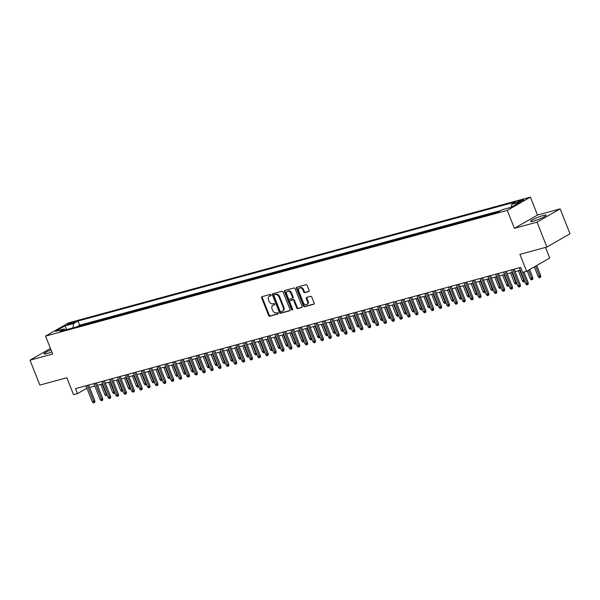<?xml version="1.0" encoding="UTF-8"?>
<svg xmlns="http://www.w3.org/2000/svg" width="600" height="600" viewBox="0 0 600 600"><rect width="100%" height="100%" fill="white"/><g stroke="black" fill="none" stroke-linecap="round" stroke-linejoin="round"><path stroke-width="0.9" d="M271.065 294.968A0.742 0.555 -119.8 0 0 270.248 294.428L262.035 296.67A1.057 0.788 -119.8 0 0 261.645 297.855L268.612 315.45A1.057 0.788 -119.8 0 0 269.775 316.215L277.987 313.98A0.742 0.555 -119.8 0 0 277.447 312.615L276.382 312.9A3.39 2.527 -119.8 0 1 272.67 310.447L272.093 308.978A3.39 2.527 -119.8 0 1 272.88 305.362A3.39 2.527 -119.8 0 1 273.33 305.183L274.388 304.89A0.742 0.555 -119.8 0 0 273.847 303.517L272.782 303.81A3.39 2.527 -119.8 0 1 269.07 301.358L268.493 299.888A3.39 2.527 -119.8 0 1 269.28 296.272A3.39 2.527 -119.8 0 1 269.73 296.085L270.788 295.8A0.742 0.555 -119.8 0 0 271.065 294.968M543.217 215.505A8.422 1.073 -21.6 0 0 534.757 218.67A8.422 1.073 -21.6 0 0 530.52 221.4A8.422 1.073 -21.6 0 0 533.482 221.093A8.422 1.073 -21.6 0 0 541.942 217.928A8.422 1.073 -21.6 0 0 546.18 215.197A8.422 1.073 -21.6 0 0 543.217 215.505M51.03 349.928A8.422 1.073 -21.6 0 0 43.965 353.88A8.422 1.073 -21.6 0 0 46.92 353.572A8.422 1.073 -21.6 0 0 51.818 351.915M522.525 199.74A3.458 0.443 -21.6 0 0 519.06 201.038A3.458 0.443 -21.6 0 0 517.32 202.155A3.458 0.443 -21.6 0 0 518.535 202.028A3.458 0.443 -21.6 0 0 522 200.73A3.458 0.443 -21.6 0 0 523.74 199.612A3.458 0.443 -21.6 0 0 522.525 199.74M308.73 291.585A1.057 0.788 -119.8 0 0 309.112 290.4L307.163 285.465A1.057 0.788 -119.8 0 0 306 284.692L296.873 287.183A1.057 0.788 -119.8 0 0 296.49 288.368L303.457 305.962A1.057 0.788 -119.8 0 0 304.612 306.728L313.74 304.245A1.057 0.788 -119.8 0 0 314.13 303.06L311.767 297.097A1.057 0.788 -119.8 0 0 310.605 296.325L306.697 297.39A1.057 0.788 -119.8 0 0 306.315 298.582L307.485 301.538A2.835 2.115 -119.8 0 1 306.825 304.56A2.835 2.115 -119.8 0 1 303.345 302.663L298.763 291.082A2.835 2.115 -119.8 0 1 299.415 288.06A2.835 2.115 -119.8 0 1 302.895 289.95L303.66 291.885A1.057 0.788 -119.8 0 0 304.822 292.65L308.993 291.435M50.453 348.457L30 360.195L39.855 385.088L66.847 377.737L73.545 394.673L77.49 393.6L75.517 388.62L520.702 267.405L522.675 272.385L526.62 271.312L549.713 258.06L545.505 247.417M537.045 222.135L560.145 208.882L537.487 215.055L514.388 228.308L537.045 222.135L546.9 247.035L519.915 254.385L526.62 271.312M514.388 228.308L507.293 210.382L45.555 336.097L68.655 322.845L530.393 197.13L507.293 210.382M30 360.195L52.65 354.022L45.555 336.097M283.11 292.013A1.057 0.788 -119.8 0 0 281.947 291.248L272.82 293.73A1.057 0.788 -119.8 0 0 272.438 294.915L279.397 312.51A1.057 0.788 -119.8 0 0 280.56 313.282L289.688 310.793A1.057 0.788 -119.8 0 0 290.077 309.608L283.11 292.013M284.85 290.452L293.978 287.97A1.057 0.788 -119.8 0 1 295.132 288.735L302.1 306.33A1.057 0.788 -119.8 0 1 301.718 307.522L297.81 308.587A1.057 0.788 -119.8 0 1 296.647 307.815L293.82 300.683A1.057 0.788 -119.8 0 0 292.665 299.918L290.07 300.623A1.057 0.788 -119.8 0 0 289.688 301.808L292.627 309.24A0.742 0.555 -119.8 0 1 291.54 309.532L284.46 291.645A1.057 0.788 -119.8 0 1 284.85 290.452M560.145 208.882L570 233.782L546.9 247.035M498.675 211.763L495.3 212.91M491.295 214.005L487.418 215.055M483.412 216.15L479.543 217.2M475.537 218.295L471.66 219.345M467.655 220.44L463.778 221.49M459.78 222.585L455.903 223.635M451.897 224.73L448.02 225.78M444.015 226.875L440.145 227.933M436.14 229.02L432.263 230.077M428.257 231.165L424.38 232.222M420.382 233.31L416.505 234.368M412.5 235.455L408.623 236.513M404.625 237.6L400.748 238.657M396.743 239.745L392.865 240.803M388.86 241.89L384.99 242.947M380.985 244.035L377.108 245.093M373.103 246.18L369.225 247.237M365.228 248.325L361.35 249.382M357.345 250.47L353.468 251.528M349.462 252.615L345.593 253.673M341.587 254.76L337.71 255.817M333.705 256.905L329.827 257.962M325.83 259.058L321.952 260.108M317.947 261.202L314.07 262.252M310.065 263.347L306.195 264.397M302.19 265.493L298.312 266.543M294.308 267.638L290.43 268.688M286.433 269.782L282.555 270.832M278.55 271.928L274.673 272.985M270.668 274.072L266.798 275.13M262.793 276.218L258.915 277.275M254.91 278.362L251.032 279.42M247.035 280.507L243.157 281.565M239.153 282.653L235.275 283.71M231.27 284.798L227.4 285.855M223.395 286.942L219.517 288M215.513 289.087L211.635 290.145M207.638 291.233L203.76 292.29M199.755 293.377L195.877 294.435M191.873 295.522L188.002 296.58M183.998 297.668L180.12 298.725M176.115 299.812L172.238 300.87M168.24 301.965L164.363 303.015M160.358 304.11L156.48 305.16M152.475 306.255L148.605 307.305M144.6 308.4L140.722 309.45M136.718 310.545L132.84 311.595M128.843 312.69L124.965 313.74M120.96 314.835L117.083 315.885M113.078 316.98L109.208 318.038M105.203 319.125L101.325 320.183M97.32 321.27L93.442 322.327M89.445 323.415L84.713 324.705M68.595 324.517L70.335 324.045A3.345 0.427 -21.6 0 0 73.695 322.785A3.345 0.427 -21.6 0 0 75.383 321.705A3.345 0.427 -21.6 0 0 74.205 321.825L72.472 322.298A3.345 0.427 -21.6 0 0 69.105 323.558A3.345 0.427 -21.6 0 0 67.418 324.638A3.345 0.427 -21.6 0 0 68.595 324.517M511.275 207.142L511.77 204.248L516.135 201.743L78.037 321.022L73.672 323.528L72.922 327.915M511.77 204.248L520.433 201.892L510.945 207.337L502.275 209.692L497.91 212.197L59.812 331.485L64.177 328.972L55.515 331.335L65.002 325.89L73.672 323.528M92.595 322.56L93.36 322.118M100.477 320.415L101.243 319.972M108.352 318.263L109.125 317.827M116.235 316.118L117 315.683M124.11 313.972L124.882 313.538M131.993 311.827L132.757 311.392M139.868 309.683L140.64 309.24M147.75 307.538L148.523 307.095M155.632 305.392L156.398 304.95M163.507 303.248L164.28 302.805M171.39 301.103L172.155 300.66M179.265 298.957L180.038 298.515M187.148 296.812L187.92 296.37M195.03 294.668L195.795 294.225M202.905 292.522L203.678 292.08M210.788 290.377L211.553 289.935M218.663 288.233L219.435 287.79M226.545 286.087L227.317 285.645M234.428 283.942L235.192 283.5M242.303 281.798L243.075 281.355M250.185 279.653L250.95 279.21M258.06 277.507L258.832 277.065M265.942 275.362L266.715 274.92M273.825 273.21L274.59 272.775M281.7 271.065L282.472 270.63M289.582 268.92L290.347 268.485M297.457 266.775L298.23 266.34M305.34 264.63L306.112 264.188M313.222 262.485L313.987 262.043M321.097 260.34L321.87 259.897M328.98 258.195L329.745 257.752M336.855 256.05L337.627 255.608M344.737 253.905L345.502 253.462M352.62 251.76L353.385 251.317M360.495 249.615L361.267 249.173M368.377 247.47L369.142 247.028M376.252 245.325L377.025 244.882M384.135 243.18L384.9 242.737M392.018 241.035L392.783 240.593M399.893 238.89L400.665 238.447M407.775 236.745L408.54 236.303M415.65 234.6L416.423 234.157M423.533 232.455L424.298 232.013M431.415 230.31L432.18 229.868M439.29 228.157L440.062 227.722M447.173 226.013L447.938 225.577M455.048 223.868L455.82 223.433M462.93 221.722L463.695 221.288M470.812 219.577L471.577 219.135M478.688 217.433L479.46 216.99M486.57 215.288L487.335 214.845M494.445 213.142L495.217 212.7M500.768 210.562L79.695 325.207L77.602 326.407L81.562 325.56M537.487 215.055L530.393 197.13M77.49 393.6L86.933 388.2M89.595 387.48L94.815 386.055M97.477 385.327L102.69 383.91M105.36 383.183L110.573 381.765M113.235 381.038L118.455 379.62M121.118 378.892L126.33 377.475M128.993 376.748L134.212 375.33M136.875 374.603L142.087 373.185M144.757 372.457L149.97 371.04M152.632 370.312L157.852 368.895M160.515 368.168L165.727 366.75M168.39 366.022L173.61 364.605M176.273 363.877L181.485 362.46M184.148 361.733L189.368 360.315M192.03 359.587L197.25 358.17M199.913 357.442L205.125 356.025M207.788 355.298L213.007 353.873M215.67 353.153L220.882 351.728M223.545 351.007L228.765 349.582M231.428 348.862L236.647 347.438M239.31 346.718L244.522 345.293M247.185 344.572L252.405 343.147M255.067 342.428L260.28 341.002M262.942 340.275L268.163 338.858M270.825 338.13L276.045 336.712M278.707 335.985L283.92 334.567M286.582 333.84L291.803 332.423M294.465 331.695L299.678 330.278M302.34 329.55L307.56 328.132M310.222 327.405L315.442 325.987M318.105 325.26L323.317 323.843M325.98 323.115L331.2 321.697M333.862 320.97L339.075 319.553M341.737 318.825L346.957 317.407M349.62 316.68L354.84 315.263M357.502 314.535L362.715 313.118M365.377 312.39L370.597 310.972M373.26 310.245L378.472 308.82M381.135 308.1L386.355 306.675M389.018 305.955L394.23 304.53M396.9 303.81L402.112 302.385M404.775 301.665L409.995 300.24M412.658 299.52L417.87 298.095M420.533 297.375L425.752 295.95M428.415 295.222L433.627 293.805M436.298 293.077L441.51 291.66M444.173 290.933L449.393 289.515M452.055 288.788L457.268 287.37M459.93 286.642L465.15 285.225M467.812 284.498L473.025 283.08M475.695 282.353L480.908 280.935M483.57 280.207L488.79 278.79M491.452 278.062L496.665 276.645M499.327 275.918L504.548 274.5M507.21 273.772L512.423 272.355M515.092 271.627L520.305 270.21M85.89 385.793L86.85 388.222M79.695 325.207L78.037 321.022M65.648 329.895L64.177 328.972M66.81 329.58L65.002 325.89M271.08 295.53L270.353 295.733A3.39 2.527 -119.8 0 0 269.903 295.913L269.28 296.272M272.88 305.362L273.502 305.01A3.39 2.527 -119.8 0 1 273.952 304.822L274.68 304.62M262.29 296.595A1.057 0.788 -119.8 0 0 262.267 297.495L269.235 315.09A1.057 0.788 -119.8 0 0 270.397 315.862L278.28 313.71M273.075 293.663A1.057 0.788 -119.8 0 0 273.06 294.562L280.028 312.157A1.057 0.788 -119.8 0 0 281.183 312.923L290.055 310.507M274.215 294.87A0.742 0.555 -119.8 0 0 273.945 295.695L280.058 311.145A0.742 0.555 -119.8 0 0 280.868 311.678L281.993 311.377A3.39 2.527 -119.8 0 0 282.442 311.19A3.39 2.527 -119.8 0 0 283.23 307.575L279.045 297.015A3.39 2.527 -119.8 0 0 275.332 294.562L274.215 294.87L274.837 294.51A0.742 0.555 -119.8 0 0 274.657 294.615M282.442 311.19L283.065 310.83A3.39 2.527 -119.8 0 0 283.853 307.215L283.23 307.575M274.837 294.51L275.962 294.202A3.39 2.527 -119.8 0 1 279.675 296.655L283.853 307.215M302.085 307.23L297.81 308.587M290.438 300.413A1.057 0.788 -119.8 0 1 290.692 300.263L293.288 299.558A1.057 0.788 -119.8 0 1 294.45 300.322L297.27 307.462A1.057 0.788 -119.8 0 0 298.433 308.228M285.105 290.385A1.057 0.788 -119.8 0 0 285.082 291.285L292.17 309.173A0.742 0.555 -119.8 0 0 292.68 309.697M290.895 293.28A2.835 2.115 -119.8 0 0 287.415 291.382A2.835 2.115 -119.8 0 0 286.755 294.405L288.368 298.485A1.057 0.788 -119.8 0 0 289.53 299.25L292.118 298.545A1.057 0.788 -119.8 0 0 292.507 297.36L290.895 293.28L291.517 292.92A2.835 2.115 -119.8 0 0 288.038 291.022L287.415 291.382M292.748 298.185A1.057 0.788 -119.8 0 0 293.13 297L292.507 297.36M291.517 292.92L293.13 297M299.415 288.06L300.045 287.7A2.835 2.115 -119.8 0 1 303.525 289.597L304.29 291.525A1.057 0.788 -119.8 0 0 305.445 292.29L309.097 291.3M306.825 304.56L307.455 304.2A2.835 2.115 -119.8 0 0 308.108 301.178L307.485 301.538M306.96 297.322A1.057 0.788 -119.8 0 0 306.938 298.222L308.108 301.178M297.127 287.108A1.057 0.788 -119.8 0 0 297.112 288.007L304.08 305.603A1.057 0.788 -119.8 0 0 305.243 306.375L314.108 303.96M107.167 395.213L105.885 395.707L104.805 394.643L106.222 394.26L102.188 384.053M106.672 395.498L106.222 394.26L106.688 393.998M104.805 394.643L100.762 384.435M87.39 385.388L93.742 401.423L94.86 400.778L94.808 402.3L94.185 402.66L93.742 401.423L92.325 401.805L85.972 385.77M94.86 400.778L88.635 385.043M94.185 402.66L93.398 402.87L92.325 401.805M115.05 393.067L113.767 393.562L112.688 392.498L114.105 392.115L110.062 381.907M114.555 393.353L114.105 392.115L114.562 391.845M112.688 392.498L108.645 382.29M122.925 390.923L121.642 391.418L120.562 390.353L121.988 389.97L117.945 379.763M122.43 391.207L121.988 389.97L122.445 389.7M120.562 390.353L116.528 380.145M130.808 388.778L129.525 389.272L128.445 388.207L129.863 387.825L125.82 377.61M130.312 389.055L129.863 387.825L130.328 387.555M128.445 388.207L124.403 378M138.683 386.632L137.4 387.127L136.328 386.062L137.745 385.673L133.703 375.465M138.188 386.91L137.745 385.673L138.203 385.41M136.328 386.062L132.285 375.855M95.273 383.243L101.618 399.278L102.743 398.632L102.69 400.155L102.067 400.515L101.618 399.278L100.2 399.66L93.855 383.625M102.743 398.632L96.517 382.897M102.067 400.515L101.28 400.725L100.2 399.66M103.148 381.097L109.5 397.132L110.625 396.487L110.573 398.01L109.942 398.37L109.5 397.132L108.083 397.515L101.73 381.48M110.625 396.487L104.392 380.752M109.942 398.37L109.155 398.58L108.083 397.515M111.03 378.945L117.375 394.987L118.5 394.342L118.448 395.865L117.825 396.225L117.375 394.987L115.958 395.37L109.613 379.335M118.5 394.342L112.275 378.608M117.825 396.225L117.038 396.435L115.958 395.37M118.905 376.8L125.257 392.842L126.382 392.197L126.33 393.72L125.708 394.08L125.257 392.842L123.84 393.225L117.488 377.19M126.382 392.197L120.15 376.462M125.708 394.08L124.92 394.29L123.84 393.225M146.565 384.487L145.282 384.982L144.203 383.918L145.62 383.528L141.585 373.32M146.07 384.765L145.62 383.528L146.085 383.265M144.203 383.918L140.16 373.71M126.788 374.655L133.14 390.697L134.257 390.053L134.205 391.575L133.583 391.935L133.14 390.697L131.715 391.08L125.37 375.045M134.257 390.053L128.032 374.317M133.583 391.935L132.795 392.145L131.715 391.08M154.447 382.343L153.165 382.837L152.085 381.772L153.502 381.382L149.46 371.175M153.953 382.62L153.502 381.382L153.96 381.12M152.085 381.772L148.042 371.565M162.322 380.19L161.04 380.692L159.96 379.627L161.385 379.237L157.343 369.03M161.828 380.475L161.385 379.237L161.843 378.975M159.96 379.627L155.925 369.42M170.205 378.045L168.922 378.548L167.843 377.483L169.26 377.093L165.218 366.885M169.71 378.33L169.26 377.093L169.718 376.83M167.843 377.483L163.8 367.275M178.08 375.9L176.797 376.403L175.725 375.337L177.142 374.947L173.1 364.74M177.585 376.185L177.142 374.947L177.6 374.685M175.725 375.337L171.683 365.13M185.962 373.755L184.68 374.257L183.6 373.192L185.017 372.803L180.975 362.595M185.468 374.04L185.017 372.803L185.483 372.54M183.6 373.192L179.558 362.985M134.67 372.51L141.015 388.553L142.14 387.908L142.087 389.43L141.465 389.79L141.015 388.553L139.597 388.935L133.252 372.9M142.14 387.908L135.915 372.173M141.465 389.79L140.678 390L139.597 388.935M142.545 370.365L148.898 386.408L150.023 385.763L149.97 387.285L149.34 387.638L148.898 386.408L147.48 386.79L141.127 370.755M150.023 385.763L143.79 370.028M149.34 387.638L148.553 387.855L147.48 386.79M150.428 368.22L156.773 384.255L157.898 383.618L157.845 385.14L157.222 385.493L156.773 384.255L155.355 384.645L149.01 368.61M157.898 383.618L151.672 367.882M157.222 385.493L156.435 385.71L155.355 384.645M158.303 366.075L164.655 382.11L165.78 381.465L165.727 382.995L165.105 383.347L164.655 382.11L163.238 382.5L156.885 366.465M165.78 381.465L159.547 365.737M165.105 383.347L164.317 383.565L163.238 382.5M166.185 363.93L172.538 379.965L173.655 379.32L173.602 380.85L172.98 381.202L172.538 379.965L171.113 380.355L164.767 364.32M173.655 379.32L167.43 363.593M172.98 381.202L172.192 381.42L171.113 380.355M193.845 371.61L192.562 372.112L191.483 371.048L192.9 370.657L188.858 360.45M193.35 371.895L192.9 370.657L193.358 370.395M191.483 371.048L187.44 360.84M174.067 361.785L180.413 377.82L181.538 377.175L181.485 378.705L180.863 379.058L180.413 377.82L178.995 378.21L172.642 362.175M181.538 377.175L175.312 361.447M180.863 379.058L180.075 379.275L178.995 378.21M201.72 369.465L200.438 369.968L199.358 368.903L200.782 368.513L196.74 358.305M201.225 369.75L200.782 368.513L201.24 368.25M199.358 368.903L195.322 358.695M181.942 359.64L188.295 375.675L189.42 375.03L189.368 376.553L188.738 376.913L188.295 375.675L186.877 376.065L180.525 360.03M189.42 375.03L183.188 359.303M188.738 376.913L187.95 377.13L186.877 376.065M209.603 367.32L208.32 367.822L207.24 366.757L208.657 366.368L204.615 356.16M209.108 367.605L208.657 366.368L209.115 366.105M207.24 366.757L203.197 356.543M189.825 357.495L196.17 373.53L197.295 372.885L197.243 374.407L196.62 374.767L196.17 373.53L194.752 373.92L188.407 357.877M197.295 372.885L191.07 357.157M196.62 374.767L195.833 374.985L194.752 373.92M217.478 365.175L216.195 365.678L215.123 364.612L216.54 364.222L212.498 354.015M216.983 365.46L216.54 364.222L216.998 363.96M215.123 364.612L211.08 354.397M197.7 355.35L204.053 371.385L205.178 370.74L205.125 372.263L204.502 372.623L204.053 371.385L202.635 371.775L196.282 355.733M205.178 370.74L198.945 355.013M204.502 372.623L203.715 372.84L202.635 371.775M225.36 363.03L224.077 363.532L222.998 362.46L224.415 362.077L220.373 351.87M224.865 363.315L224.415 362.077L224.88 361.815M222.998 362.46L218.955 352.252M205.583 353.205L211.935 369.24L213.053 368.595L213 370.118L212.377 370.478L211.935 369.24L210.51 369.63L204.165 353.587M213.053 368.595L206.827 352.868M212.377 370.478L211.59 370.695L210.51 369.63M233.243 360.885L231.96 361.38L230.88 360.315L232.298 359.933L228.255 349.725M232.748 361.17L232.298 359.933L232.755 359.67M230.88 360.315L226.837 350.108M213.465 351.06L219.81 367.095L220.935 366.45L220.882 367.972L220.26 368.332L219.81 367.095L218.392 367.485L212.04 351.442M220.935 366.45L214.71 350.722M220.26 368.332L219.472 368.55L218.392 367.485M241.118 358.74L239.835 359.235L238.755 358.17L240.18 357.788L236.138 347.58M240.623 359.025L240.18 357.788L240.638 357.525M238.755 358.17L234.72 347.962M249 356.595L247.718 357.09L246.638 356.025L248.055 355.642L244.013 345.435M248.505 356.88L248.055 355.642L248.513 355.38M246.638 356.025L242.595 345.817M256.875 354.45L255.593 354.945L254.52 353.88L255.938 353.498L251.895 343.29M256.38 354.735L255.938 353.498L256.395 353.235M254.52 353.88L250.478 343.673M264.757 352.305L263.475 352.8L262.395 351.735L263.812 351.353L259.77 341.145M264.263 352.59L263.812 351.353L264.278 351.09M262.395 351.735L258.353 341.528M272.632 350.16L271.35 350.655L270.278 349.59L271.695 349.207L267.653 339M272.145 350.445L271.695 349.207L272.153 348.945M270.278 349.59L266.235 339.382M280.515 348.015L279.233 348.51L278.153 347.445L279.577 347.062L275.535 336.855M280.02 348.3L279.577 347.062L280.035 346.793M278.153 347.445L274.118 337.237M288.397 345.87L287.115 346.365L286.035 345.3L287.452 344.918L283.41 334.71M287.903 346.155L287.452 344.918L287.91 344.647M286.035 345.3L281.993 335.093M296.272 343.725L294.99 344.22L293.918 343.155L295.335 342.772L291.293 332.558M295.778 344.002L295.335 342.772L295.793 342.502M293.918 343.155L289.875 332.947M304.155 341.58L302.873 342.075L301.793 341.01L303.21 340.62L299.168 330.413M303.66 341.858L303.21 340.62L303.675 340.358M301.793 341.01L297.75 330.803M312.03 339.435L310.748 339.93L309.675 338.865L311.093 338.475L307.05 328.267M311.543 339.712L311.093 338.475L311.55 338.212M309.675 338.865L305.632 328.657M319.913 337.29L318.63 337.785L317.55 336.72L318.975 336.33L314.933 326.123M319.418 337.567L318.975 336.33L319.433 336.067M317.55 336.72L313.515 326.513M327.795 335.138L326.513 335.64L325.433 334.575L326.85 334.185L322.808 323.978M327.3 335.423L326.85 334.185L327.308 333.923M325.433 334.575L321.39 324.368M335.67 332.993L334.388 333.495L333.315 332.43L334.733 332.04L330.69 321.832M335.175 333.278L334.733 332.04L335.19 331.778M333.315 332.43L329.272 322.222M343.553 330.847L342.27 331.35L341.19 330.285L342.608 329.895L338.565 319.688M343.058 331.132L342.608 329.895L343.072 329.632M341.19 330.285L337.147 320.077M351.428 328.702L350.145 329.205L349.072 328.14L350.49 327.75L346.447 317.543M350.94 328.987L350.49 327.75L350.947 327.487M349.072 328.14L345.03 317.933M359.31 326.558L358.028 327.06L356.947 325.995L358.365 325.605L354.33 315.397M358.815 326.843L358.365 325.605L358.83 325.343M356.947 325.995L352.905 315.788M367.192 324.413L365.91 324.915L364.83 323.85L366.248 323.46L362.205 313.252M366.697 324.697L366.248 323.46L366.705 323.197M364.83 323.85L360.788 313.642M375.067 322.267L373.785 322.77L372.712 321.705L374.13 321.315L370.087 311.108M374.572 322.553L374.13 321.315L374.587 321.053M372.712 321.705L368.67 311.49M221.34 348.915L227.692 364.95L228.817 364.305L228.765 365.827L228.135 366.188L227.692 364.95L226.275 365.34L219.923 349.298M228.817 364.305L222.585 348.577M228.135 366.188L227.347 366.405L226.275 365.34M229.222 346.77L235.567 362.805L236.692 362.16L236.64 363.683L236.017 364.043L235.567 362.805L234.15 363.188L227.805 347.153M236.692 362.16L230.468 346.433M236.017 364.043L235.23 364.26L234.15 363.188M237.097 344.625L243.45 360.66L244.575 360.015L244.522 361.538L243.9 361.897L243.45 360.66L242.032 361.043L235.68 345.007M244.575 360.015L238.343 344.288M243.9 361.897L243.112 362.115L242.032 361.043M244.98 342.48L251.333 358.515L252.45 357.87L252.397 359.392L251.775 359.752L251.333 358.515L249.907 358.897L243.562 342.862M252.45 357.87L246.225 342.135M251.775 359.752L250.987 359.962L249.907 358.897M252.862 340.335L259.207 356.37L260.332 355.725L260.28 357.248L259.657 357.608L259.207 356.37L257.79 356.752L251.438 340.718M260.332 355.725L254.108 339.99M259.657 357.608L258.87 357.817L257.79 356.752M260.737 338.19L267.09 354.225L268.215 353.58L268.163 355.103L267.532 355.462L267.09 354.225L265.673 354.608L259.32 338.572M268.215 353.58L261.983 337.845M267.532 355.462L266.745 355.673L265.673 354.608M268.62 336.045L274.965 352.08L276.09 351.435L276.038 352.957L275.415 353.317L274.965 352.08L273.548 352.462L267.202 336.428M276.09 351.435L269.865 335.7M275.415 353.317L274.627 353.528L273.548 352.462M276.495 333.892L282.847 349.935L283.972 349.29L283.92 350.812L283.298 351.173L282.847 349.935L281.43 350.317L275.077 334.282M283.972 349.29L277.74 333.555M283.298 351.173L282.502 351.382L281.43 350.317M284.377 331.748L290.73 347.79L291.847 347.145L291.795 348.668L291.173 349.028L290.73 347.79L289.305 348.173L282.96 332.138M291.847 347.145L285.623 331.41M291.173 349.028L290.385 349.237L289.305 348.173M292.26 329.603L298.605 345.645L299.73 345L299.678 346.522L299.055 346.882L298.605 345.645L297.188 346.028L290.835 329.993M299.73 345L293.505 329.265M299.055 346.882L298.267 347.093L297.188 346.028M300.135 327.457L306.487 343.5L307.612 342.855L307.56 344.377L306.93 344.737L306.487 343.5L305.07 343.882L298.718 327.847M307.612 342.855L301.38 327.12M306.93 344.737L306.142 344.947L305.07 343.882M308.017 325.312L314.362 341.355L315.487 340.71L315.435 342.233L314.812 342.585L314.362 341.355L312.945 341.737L306.6 325.702M315.487 340.71L309.263 324.975M314.812 342.585L314.025 342.803L312.945 341.737M315.892 323.168L322.245 339.202L323.37 338.565L323.317 340.087L322.695 340.44L322.245 339.202L320.827 339.593L314.475 323.558M323.37 338.565L317.138 322.83M322.695 340.44L321.9 340.657L320.827 339.593M323.775 321.022L330.127 337.058L331.245 336.413L331.192 337.942L330.57 338.295L330.127 337.058L328.702 337.447L322.358 321.413M331.245 336.413L325.02 320.685M330.57 338.295L329.782 338.513L328.702 337.447M331.657 318.877L338.002 334.913L339.127 334.267L339.075 335.798L338.452 336.15L338.002 334.913L336.585 335.303L330.233 319.267M339.127 334.267L332.895 318.54M338.452 336.15L337.665 336.368L336.585 335.303M339.532 316.733L345.885 332.767L347.01 332.123L346.957 333.653L346.327 334.005L345.885 332.767L344.468 333.157L338.115 317.123M347.01 332.123L340.778 316.395M346.327 334.005L345.54 334.222L344.468 333.157M347.415 314.587L353.76 330.623L354.885 329.978L354.832 331.5L354.21 331.86L353.76 330.623L352.343 331.013L345.998 314.978M354.885 329.978L348.66 314.25M354.21 331.86L353.423 332.077L352.343 331.013M355.29 312.442L361.642 328.478L362.767 327.832L362.715 329.355L362.093 329.715L361.642 328.478L360.225 328.868L353.873 312.825M362.767 327.832L356.535 312.105M362.093 329.715L361.298 329.933L360.225 328.868M382.95 320.123L381.668 320.625L380.587 319.56L382.005 319.17L377.962 308.962M382.455 320.407L382.005 319.17L382.47 318.907M380.587 319.56L376.545 309.345M390.825 317.978L389.543 318.48L388.47 317.407L389.888 317.025L385.845 306.817M390.33 318.263L389.888 317.025L390.345 316.763M388.47 317.407L384.428 307.2M398.707 315.832L397.425 316.327L396.345 315.263L397.763 314.88L393.728 304.673M398.213 316.118L397.763 314.88L398.228 314.618M396.345 315.263L392.303 305.055M406.59 313.688L405.308 314.183L404.228 313.118L405.645 312.735L401.603 302.528M406.095 313.972L405.645 312.735L406.103 312.472M404.228 313.118L400.185 302.91M414.465 311.543L413.183 312.038L412.11 310.972L413.528 310.59L409.485 300.382M413.97 311.827L413.528 310.59L413.985 310.327M412.11 310.972L408.067 300.765M422.347 309.397L421.065 309.892L419.985 308.827L421.403 308.445L417.36 298.237M421.853 309.683L421.403 308.445L421.868 308.183M419.985 308.827L415.942 298.62M430.222 307.252L428.94 307.748L427.868 306.683L429.285 306.3L425.243 296.093M429.728 307.538L429.285 306.3L429.743 306.038M427.868 306.683L423.825 296.475M438.105 305.108L436.822 305.603L435.743 304.538L437.16 304.155L433.125 293.947M437.61 305.392L437.16 304.155L437.625 303.892M435.743 304.538L431.7 294.33M445.987 302.962L444.705 303.457L443.625 302.392L445.043 302.01L441 291.803M445.493 303.248L445.043 302.01L445.5 301.74M443.625 302.392L439.582 292.185M453.862 300.817L452.58 301.312L451.507 300.248L452.925 299.865L448.882 289.657M453.368 301.103L452.925 299.865L453.382 299.595M451.507 300.248L447.465 290.04M363.173 310.298L369.517 326.332L370.642 325.688L370.59 327.21L369.968 327.57L369.517 326.332L368.1 326.722L361.755 310.68M370.642 325.688L364.418 309.96M369.968 327.57L369.18 327.788L368.1 326.722M371.048 308.153L377.4 324.188L378.525 323.543L378.472 325.065L377.85 325.425L377.4 324.188L375.983 324.577L369.63 308.535M378.525 323.543L372.293 307.815M377.85 325.425L377.062 325.642L375.983 324.577M378.93 306.007L385.283 322.043L386.408 321.397L386.355 322.92L385.725 323.28L385.283 322.043L383.865 322.433L377.513 306.39M386.408 321.397L380.175 305.67M385.725 323.28L384.938 323.498L383.865 322.433M386.812 303.862L393.158 319.897L394.283 319.252L394.23 320.775L393.607 321.135L393.158 319.897L391.74 320.288L385.395 304.245M394.283 319.252L388.058 303.525M393.607 321.135L392.82 321.353L391.74 320.288M394.688 301.718L401.04 317.752L402.165 317.108L402.112 318.63L401.482 318.99L401.04 317.752L399.623 318.135L393.27 302.1M402.165 317.108L395.933 301.38M401.482 318.99L400.695 319.207L399.623 318.135M402.57 299.572L408.915 315.608L410.04 314.962L409.987 316.485L409.365 316.845L408.915 315.608L407.498 315.99L401.153 299.955M410.04 314.962L403.815 299.235M409.365 316.845L408.577 317.062L407.498 315.99M410.445 297.428L416.798 313.462L417.923 312.817L417.87 314.34L417.248 314.7L416.798 313.462L415.38 313.845L409.028 297.81M417.923 312.817L411.69 297.082M417.248 314.7L416.46 314.91L415.38 313.845M418.327 295.282L424.68 311.317L425.798 310.673L425.752 312.195L425.123 312.555L424.68 311.317L423.263 311.7L416.91 295.665M425.798 310.673L419.572 294.938M425.123 312.555L424.335 312.765L423.263 311.7M426.21 293.138L432.555 309.173L433.68 308.528L433.627 310.05L433.005 310.41L432.555 309.173L431.138 309.555L424.793 293.52M433.68 308.528L427.455 292.793M433.005 310.41L432.217 310.62L431.138 309.555M434.085 290.993L440.438 307.028L441.562 306.382L441.51 307.905L440.88 308.265L440.438 307.028L439.02 307.41L432.668 291.375M441.562 306.382L435.33 290.647M440.88 308.265L440.092 308.475L439.02 307.41M461.745 298.673L460.463 299.168L459.382 298.103L460.8 297.72L456.757 287.505M461.25 298.95L460.8 297.72L461.265 297.45M459.382 298.103L455.34 287.895M441.967 288.84L448.312 304.882L449.438 304.237L449.385 305.76L448.763 306.12L448.312 304.882L446.895 305.265L440.55 289.23M449.438 304.237L443.213 288.502M448.763 306.12L447.975 306.33L446.895 305.265M469.62 296.528L468.338 297.022L467.265 295.957L468.683 295.567L464.64 285.36M469.125 296.805L468.683 295.567L469.14 295.305M467.265 295.957L463.222 285.75M477.502 294.382L476.22 294.877L475.14 293.812L476.558 293.423L472.522 283.215M477.007 294.66L476.558 293.423L477.022 293.16M475.14 293.812L471.097 283.605M485.385 292.237L484.103 292.733L483.022 291.668L484.44 291.278L480.397 281.07M484.89 292.515L484.44 291.278L484.897 291.015M483.022 291.668L478.98 281.46M493.26 290.085L491.978 290.587L490.905 289.522L492.322 289.132L488.28 278.925M492.765 290.37L492.322 289.132L492.78 288.87M490.905 289.522L486.862 279.315M501.143 287.94L499.86 288.442L498.78 287.377L500.197 286.987L496.155 276.78M500.647 288.225L500.197 286.987L500.662 286.725M498.78 287.377L494.737 277.17M509.018 285.795L507.735 286.298L506.662 285.233L508.08 284.843L504.037 274.635M508.522 286.08L508.08 284.843L508.537 284.58M506.662 285.233L502.62 275.025M516.9 283.65L515.618 284.153L514.537 283.087L515.955 282.697L511.92 272.49M516.405 283.935L515.955 282.697L516.42 282.435M514.537 283.087L510.495 272.88M524.783 281.505L523.5 282.007L522.42 280.942L523.838 280.553L519.795 270.345M524.287 281.79L523.838 280.553L524.295 280.29M522.42 280.942L518.377 270.735M532.838 277.763L532.785 279.285L532.162 279.645L531.375 279.862L530.295 278.798L532.838 277.763L529.605 269.595M532.162 279.645L528.48 270.24M530.295 278.798L527.205 270.975M540.72 275.618L540.668 277.14L540.045 277.5L539.257 277.718L538.178 276.653L540.72 275.618L536.722 265.515M540.045 277.5L535.597 266.16M538.178 276.653L534.315 266.895M449.842 286.695L456.195 302.737L457.32 302.093L457.268 303.615L456.645 303.975L456.195 302.737L454.778 303.12L448.425 287.085M457.32 302.093L451.088 286.358M456.645 303.975L455.857 304.185L454.778 303.12M457.725 284.55L464.077 300.593L465.195 299.947L465.143 301.47L464.52 301.83L464.077 300.593L462.66 300.975L456.308 284.94M465.195 299.947L458.97 284.212M464.52 301.83L463.732 302.04L462.66 300.975M465.607 282.405L471.952 298.447L473.077 297.803L473.025 299.325L472.403 299.685L471.952 298.447L470.535 298.83L464.19 282.795M473.077 297.803L466.853 282.067M472.403 299.685L471.615 299.895L470.535 298.83M473.482 280.26L479.835 296.303L480.96 295.657L480.908 297.18L480.278 297.532L479.835 296.303L478.418 296.685L472.065 280.65M480.96 295.657L474.728 279.923M480.278 297.532L479.49 297.75L478.418 296.685M481.365 278.115L487.71 294.15L488.835 293.513L488.783 295.035L488.16 295.388L487.71 294.15L486.293 294.54L479.947 278.505M488.835 293.513L482.61 277.778M488.16 295.388L487.373 295.605L486.293 294.54M489.24 275.97L495.592 292.005L496.717 291.36L496.665 292.89L496.043 293.243L495.592 292.005L494.175 292.395L487.822 276.36M496.717 291.36L490.485 275.632M496.043 293.243L495.255 293.46L494.175 292.395M497.123 273.825L503.475 289.86L504.592 289.215L504.54 290.745L503.918 291.097L503.475 289.86L502.058 290.25L495.705 274.215M504.592 289.215L498.368 273.487M503.918 291.097L503.13 291.315L502.058 290.25M505.005 271.68L511.35 287.715L512.475 287.07L512.423 288.6L511.8 288.952L511.35 287.715L509.933 288.105L503.588 272.07M512.475 287.07L506.25 271.343M511.8 288.952L511.013 289.17L509.933 288.105M512.88 269.535L519.232 285.57L520.357 284.925L520.305 286.447L519.675 286.808L519.232 285.57L517.815 285.96L511.463 269.925M520.357 284.925L514.125 269.197M519.675 286.808L518.888 287.025L517.815 285.96M522.735 272.37L527.107 283.425L528.232 282.78L528.18 284.303L527.558 284.663L527.107 283.425L525.69 283.815L519.345 267.772M528.232 282.78L523.98 272.032M527.558 284.663L526.77 284.88L525.69 283.815M72.817 323.175L72.472 322.298M74.438 322.418L74.205 321.825M270.353 295.733L269.73 296.085M273.952 304.822L273.33 305.183M270.397 315.862L269.775 316.215M269.235 315.09L268.612 315.45M262.267 297.495L261.645 297.855M281.183 312.923L280.56 313.282M280.028 312.157L279.397 312.51M273.06 294.562L272.438 294.915M279.675 296.655L279.045 297.015M275.962 294.202L275.332 294.562M297.27 307.462L296.647 307.815M294.45 300.322L293.82 300.683M293.288 299.558L292.665 299.918M290.692 300.263L290.07 300.623M292.17 309.173L291.54 309.532M285.082 291.285L284.46 291.645M305.445 292.29L304.822 292.65M304.29 291.525L303.66 291.885M303.525 289.597L302.895 289.95M306.938 298.222L306.315 298.582M305.243 306.375L304.612 306.728M304.08 305.603L303.457 305.962M297.112 288.007L296.49 288.368M274.74 294.548L274.118 294.907M290.558 300.322L289.928 300.675M292.882 298.132L292.26 298.485"/></g></svg>
